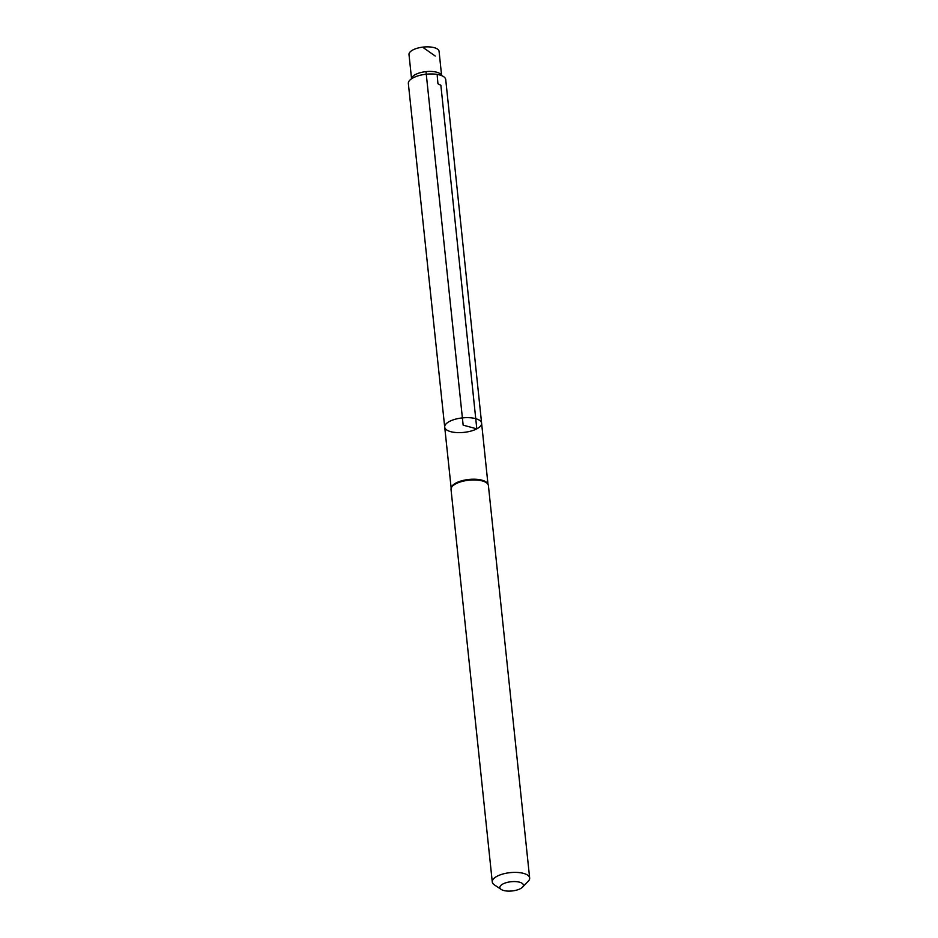 <?xml version="1.0" encoding="UTF-8"?>
<svg xmlns="http://www.w3.org/2000/svg" width="938" height="938" viewBox="0 0 938 938"><rect width="100%" height="100%" fill="white"/><g stroke="black" fill="none" stroke-linecap="round" stroke-linejoin="round"><path stroke-width="1.41" d="M488.147 484.641L487.783 483.844A18.514 7.27 174 0 0 468.859 479.47A18.514 7.27 174 0 0 451.272 487.678L451.084 488.534A18.795 7.375 -6 0 1 468.941 480.197A18.795 7.375 -6 0 1 488.147 484.641A18.795 7.375 -6 0 1 488.405 485.567L529.653 878.003A18.795 7.375 -6 0 1 528.188 881.321L522.478 887.196A11.831 4.643 -6 0 1 520.332 888.708A11.831 4.643 -6 0 1 501.197 889.435A11.831 4.643 -6 0 1 511.14 881.732A11.831 4.643 -6 0 1 522.478 887.196M444.694 427.083A18.561 7.281 -6 0 1 462.399 417.902A18.561 7.281 -6 0 1 481.604 423.202A18.561 7.281 -6 0 1 476.809 428.854A18.561 7.281 -6 0 1 456.841 432.582A18.561 7.281 -6 0 1 444.694 427.083A18.561 7.281 -6 0 1 462.399 417.902A18.561 7.281 -6 0 1 481.604 423.202L445.726 79.578A18.795 7.375 -6 0 0 433.438 74.02A18.795 7.375 -6 0 0 413.212 77.784A18.795 7.375 -6 0 0 408.347 83.505L451.166 488.159M501.197 889.435L494.385 884.874A18.795 7.375 -6 0 1 492.274 881.931L451.026 489.495A18.795 7.375 -6 0 1 451.084 488.534M492.274 881.931A18.795 7.375 -6 0 1 510.19 872.645A18.795 7.375 -6 0 1 529.653 878.003M441.575 75.591A15.114 5.933 174 0 0 425.993 71.628A15.114 5.933 174 0 0 411.583 78.745M411.559 78.757L408.991 54.545A15.125 5.933 -6 0 1 412.908 49.937A15.125 5.933 -6 0 1 429.182 46.9A15.125 5.933 -6 0 1 439.078 51.379L441.61 75.603M425.993 71.628L463.149 425.149L476.809 428.854L440.872 85.299L437.94 83.74L437.214 75.591M435.162 55.987L423.495 47.803M487.983 484.289L481.604 423.202"/></g></svg>
